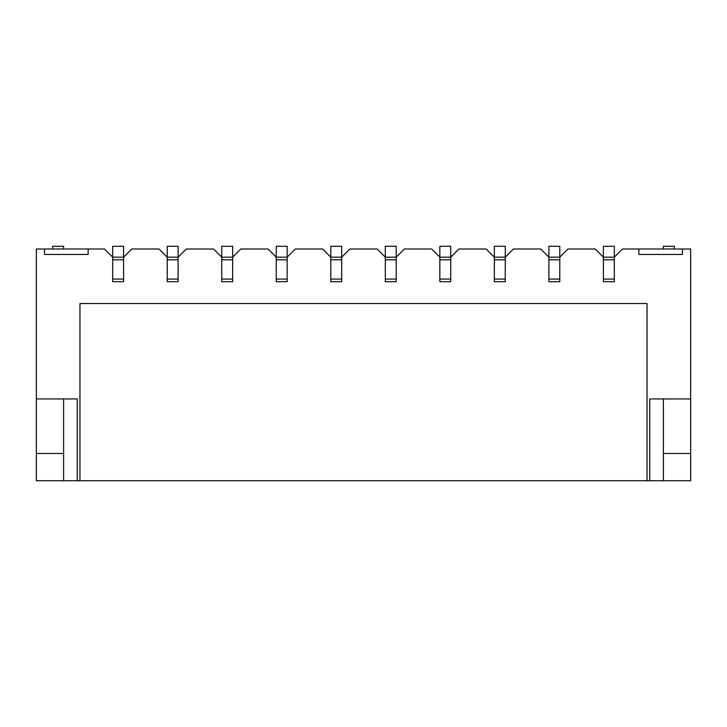 <?xml version="1.0" encoding="UTF-8"?>
<svg xmlns="http://www.w3.org/2000/svg" width="727" height="727" viewBox="0 0 727 727"><rect width="100%" height="100%" fill="white"/><g stroke="black" fill="none" stroke-linecap="round" stroke-linejoin="round"><path stroke-width="1.09" d="M167.21 279.077L167.21 281.712L178.115 281.712L178.115 246.271L167.21 246.271L167.21 279.077L178.115 279.077M79.97 480.729L77.244 480.729L77.244 398.941L36.35 398.941L36.35 248.997L44.529 248.997L44.529 254.45L88.149 254.45L88.149 248.997L104.506 248.997L112.685 257.176L112.685 259.812L123.59 259.812L123.59 246.271L112.685 246.271L112.685 257.176L123.59 257.176L131.769 248.997L159.031 248.997L167.21 257.176L178.115 257.176L186.294 248.997L213.556 248.997L221.735 257.176L221.735 281.712L232.64 281.712L221.735 281.712L232.64 281.712L232.64 246.271L221.735 246.271L221.735 257.176L232.64 257.176L240.819 248.997L268.081 248.997L276.26 257.176L276.26 281.712L287.165 281.712L287.165 246.271L276.26 246.271L276.26 257.176L287.165 257.176L295.344 248.997L322.606 248.997L330.785 257.176L330.785 281.712L341.69 281.712L330.785 281.712L341.69 281.712L341.69 246.271L330.785 246.271L330.785 257.176L341.69 257.176L349.869 248.997L377.131 248.997L385.31 257.176L385.31 281.712L396.215 281.712L385.31 281.712L396.215 281.712L396.215 246.271L385.31 246.271L385.31 257.176L396.215 257.176L404.394 248.997L431.656 248.997L439.835 257.176L439.835 281.712L450.74 281.712L439.835 281.712L450.74 281.712L450.74 246.271L439.835 246.271L439.835 257.176L450.74 257.176L458.919 248.997L486.181 248.997L494.36 257.176L494.36 281.712L505.265 281.712L505.265 246.271L494.36 246.271L494.36 257.176L505.265 257.176L513.444 248.997L540.706 248.997L548.885 257.176L548.885 281.712L559.79 281.712L548.885 281.712L559.79 281.712L559.79 246.271L548.885 246.271L548.885 257.176L559.79 257.176L567.969 248.997L595.231 248.997L603.41 257.176L603.41 281.712L614.315 281.712L614.315 246.271L603.41 246.271L603.41 257.176L614.315 257.176L622.494 248.997L638.851 248.997L638.851 254.45L682.471 254.45L682.471 248.997L690.65 248.997L690.65 398.941L649.756 398.941L649.756 480.729L647.03 480.729L647.03 303.522L79.97 303.522L79.97 480.729L647.03 480.729M112.685 259.812L112.685 281.712L123.59 281.712L123.59 259.812M63.612 248.997L63.612 246.271L52.707 246.271L52.707 248.997M674.292 248.997L674.292 246.271L663.387 246.271L663.387 248.997M663.387 453.466L690.65 453.466L690.65 480.729L649.756 480.729M77.244 480.729L36.35 480.729L36.35 398.941M663.387 398.941L663.387 480.729M63.612 398.941L63.612 480.729M690.65 453.466L690.65 398.941M682.471 248.997L638.851 248.997M44.529 248.997L88.149 248.997M63.612 453.466L36.35 453.466M167.21 259.812L178.115 259.812M221.735 279.077L232.64 279.077M221.735 259.812L232.64 259.812M276.26 279.077L287.165 279.077M276.26 259.812L287.165 259.812M330.785 279.077L341.69 279.077M330.785 259.812L341.69 259.812M112.685 279.077L123.59 279.077M385.31 279.077L396.215 279.077M385.31 259.812L396.215 259.812M439.835 279.077L450.74 279.077M439.835 259.812L450.74 259.812M494.36 279.077L505.265 279.077M494.36 259.812L505.265 259.812M603.41 279.077L614.315 279.077M603.41 259.812L614.315 259.812M548.885 279.077L559.79 279.077M548.885 259.812L559.79 259.812"/></g></svg>
